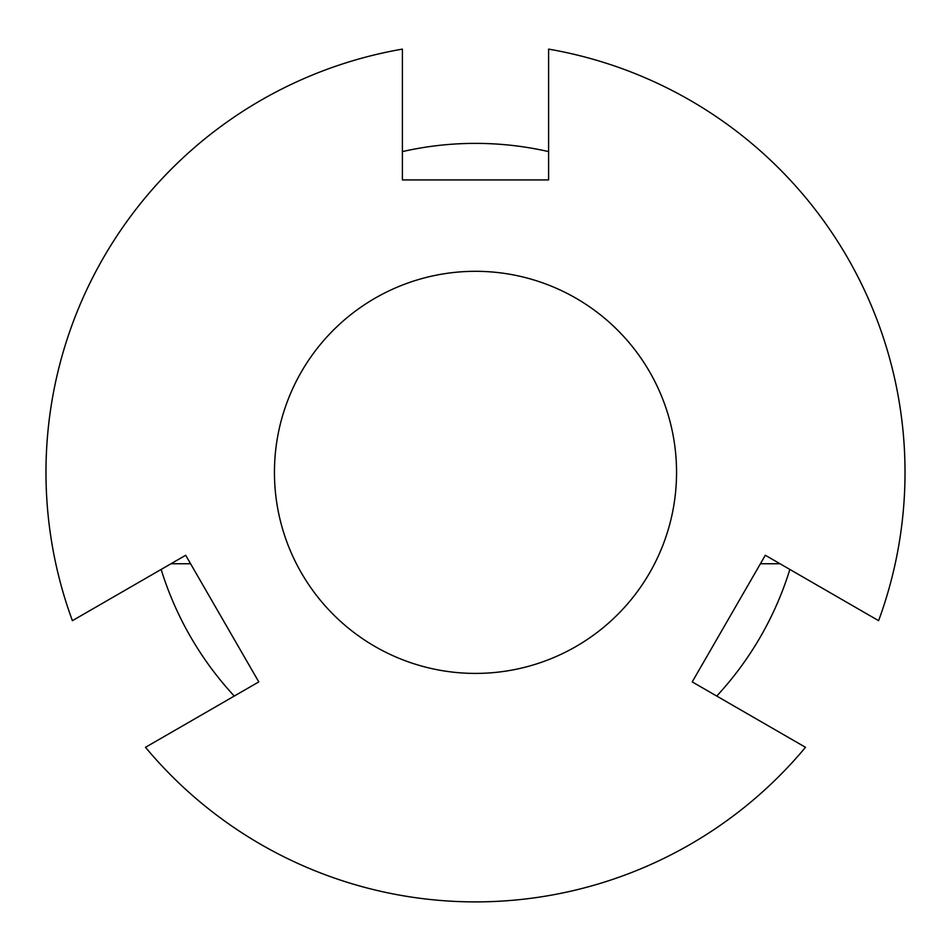 <?xml version="1.0" encoding="UTF-8"?>
<svg xmlns="http://www.w3.org/2000/svg" width="951" height="951" viewBox="0 0 951 951"><rect width="100%" height="100%" fill="white"/><g stroke="black" fill="none" stroke-linecap="round" stroke-linejoin="round"><path stroke-width="1.43" d="M475.5 271.308A201.053 201.053 0 0 1 676.553 472.362A201.053 201.053 0 0 1 475.5 673.415A201.053 201.053 0 0 1 274.447 472.362A201.053 201.053 0 0 1 475.5 271.308M548.608 151.601A328.998 328.998 0 0 0 402.392 151.601M716.733 696.061A328.998 328.998 0 0 0 789.853 569.435M170.99 563.753L190.58 563.753M760.42 563.753L780.01 563.753M161.147 569.435A328.998 328.998 0 0 0 234.267 696.061M548.608 49.119A429.519 429.519 0 0 1 878.605 620.682L765.317 555.265L692.209 681.903L805.497 747.308A429.519 429.519 0 0 1 145.503 747.308L258.791 681.903L185.683 555.265L72.395 620.682A429.519 429.519 0 0 1 402.392 49.119L402.392 179.929L548.608 179.929L548.608 49.119"/></g></svg>
